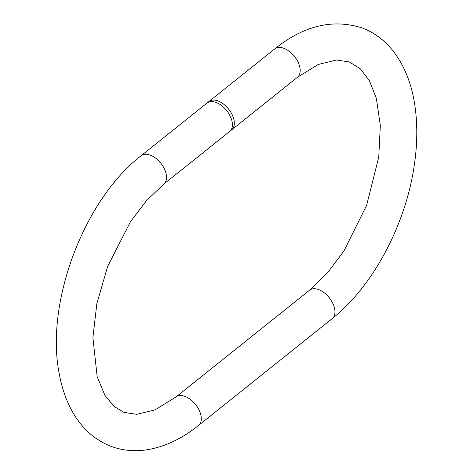 <?xml version="1.0" encoding="UTF-8"?>
<svg xmlns="http://www.w3.org/2000/svg" width="474" height="474" viewBox="0 0 474 474"><rect width="100%" height="100%" fill="white"/><g stroke="black" fill="none" stroke-linecap="round" stroke-linejoin="round"><path stroke-width="0.71" d="M232.248 122.547A18.16 10.712 -128.6 0 0 221.696 105.655A18.16 10.712 -128.6 0 0 206.978 103.089L141.11 155.733A18.16 10.712 -128.6 0 1 155.828 158.298A18.16 10.712 -128.6 0 1 166.38 175.19A18.16 10.712 -128.6 0 1 163.785 184.108L229.659 131.464A18.16 10.712 -128.6 0 0 232.248 122.547M208.009 102.42A18.16 10.712 51.4 0 1 208.886 101.56A18.16 10.712 51.4 0 1 228.598 109.061A18.16 10.712 51.4 0 1 231.567 129.941A18.16 10.712 51.4 0 1 230.536 130.611M231.567 129.941L297.435 77.292A18.16 10.712 -128.6 0 0 294.467 56.418A18.16 10.712 -128.6 0 0 274.754 48.917L208.886 101.56M198.559 425.415L332.209 318.599A18.16 10.712 51.4 0 0 329.24 297.719A18.16 10.712 51.4 0 0 309.528 290.224L175.884 397.04A18.16 10.712 51.4 0 1 195.59 404.535A18.16 10.712 51.4 0 1 198.559 425.415C181.56 439.102 163.868 447.296 145.477 449.998C133.526 451.609 122.073 450.401 111.117 446.366C95.44 440.233 82.986 429.45 73.772 414.009C66.905 402.456 62.1 389.213 59.351 374.282C44.917 303.544 83.661 200.075 141.11 155.733M175.884 397.04L155.028 409.874L136.749 414.329L123.868 412.35L113.837 406.259L104.908 395.304L97.17 376.759L92.898 337.63L96.85 303.668L107.574 266.637L130.516 221.583L146.59 200.573L163.785 184.108M309.528 290.224L327.321 273.089L343.869 251.119L366.586 205.438L378.75 157.119L380.332 125.497L376.35 98.314L369.442 80.817L360.37 68.884L349.374 61.952L336.392 60.008L318.184 64.505L297.435 77.292M332.209 318.599C372.096 287.173 404.381 227.182 413.678 169.117C417.677 144.789 417.831 122.091 414.146 101.027C410.502 80.307 402.971 63.001 391.565 49.095C383.377 39.33 373.536 32.268 362.029 27.907C332.766 18.646 303.674 25.655 274.754 48.917"/></g></svg>
